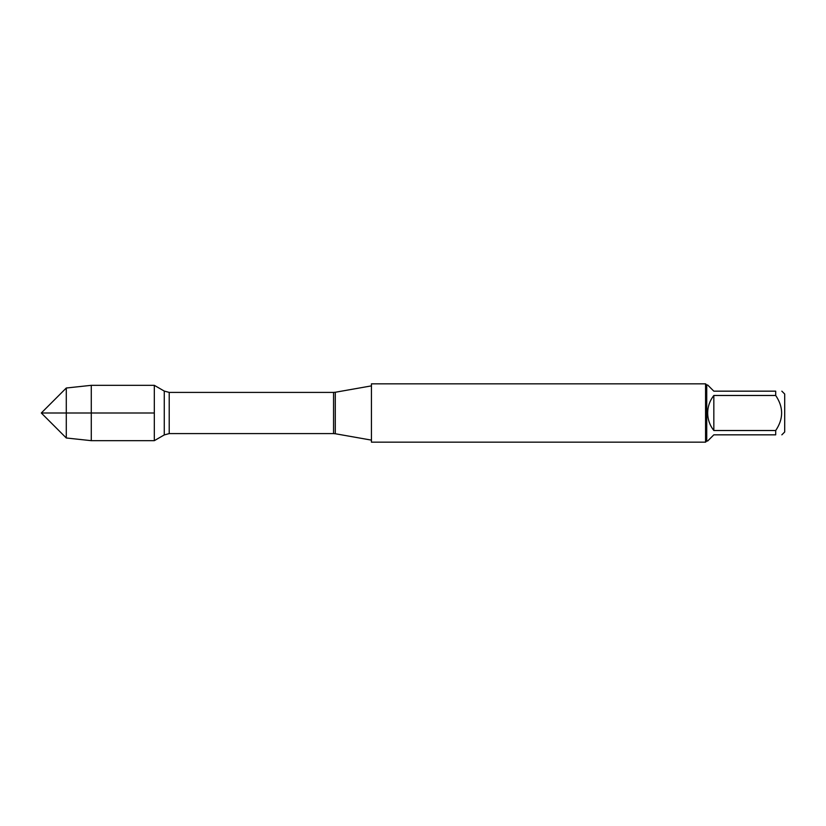 <?xml version="1.0" encoding="UTF-8"?>
<svg xmlns="http://www.w3.org/2000/svg" width="826" height="826" viewBox="0 0 826 826"><rect width="100%" height="100%" fill="white"/><g stroke="black" fill="none" stroke-linecap="round" stroke-linejoin="round"><path stroke-width="1.24" d="M371.442 413L371.442 442.168L705.569 442.168L705.569 383.832L371.442 383.832L371.442 413M154.317 440.671L154.317 385.329L154.317 413L41.3 413L154.317 413L154.317 440.671L164.271 434.92L164.271 391.08L154.317 385.329L91.283 385.329L91.283 440.671L154.317 440.671M781.85 391.163L784.7 394.012L784.7 431.988L781.85 434.837M713.829 434.837L707.665 441.001L706.736 441.001L706.736 384.999L707.665 384.999L713.829 391.163L775.697 391.163C783.606 391.163 783.606 391.163 775.697 391.163L775.697 395.478C783.606 407.166 783.606 418.844 775.697 430.522L775.697 434.837C783.606 434.837 783.606 434.837 775.697 434.837L713.829 434.837M713.829 395.478C709.792 400.62 707.737 406.464 707.665 413C707.737 419.536 709.792 425.38 713.829 430.522L713.829 395.478L775.697 395.478M713.829 430.522L775.697 430.522M66.287 437.986L41.3 413L66.287 388.014L66.287 437.986L91.283 440.671M335.284 433.743L333.559 433.598L333.559 392.402L335.284 392.257L335.284 433.743L371.442 440.124M333.559 392.402L169.216 392.402L169.216 433.598L164.271 434.92M335.284 392.257L371.442 385.876M333.559 433.598L169.216 433.598M169.216 392.402L164.271 391.08M706.736 384.999L705.569 383.832M706.736 441.001L705.569 442.168M66.287 388.014L91.283 385.329"/></g></svg>
